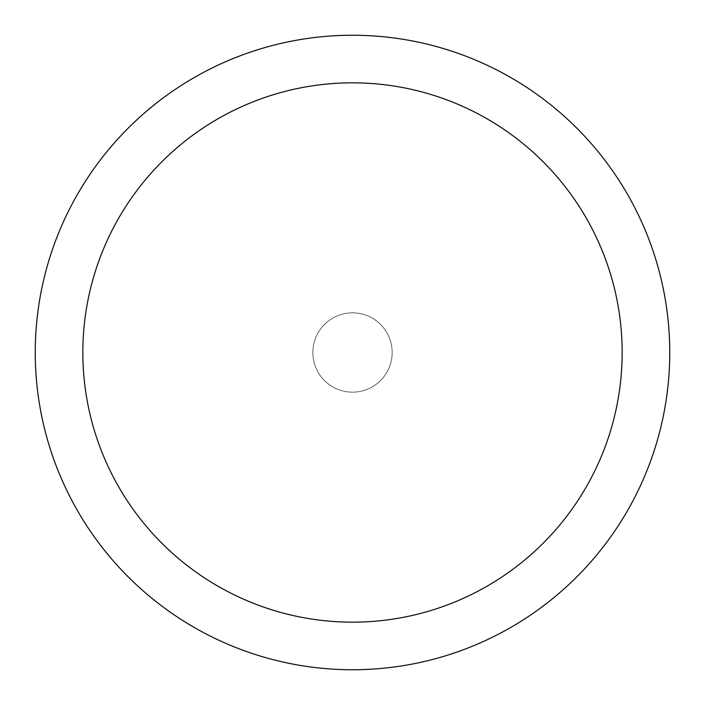 <?xml version="1.0" encoding="UTF-8"?>
<svg xmlns="http://www.w3.org/2000/svg" width="705" height="705" viewBox="0 0 705 705"><rect width="100%" height="100%" fill="white"/><g stroke="black" fill="none" stroke-linecap="round" stroke-linejoin="round"><path stroke-width="0.53" stroke-dasharray="3.52 2.64" d="M312.844 352.5A39.656 39.656 0 0 1 352.5 312.844A39.656 39.656 0 0 1 392.156 352.5A39.656 39.656 0 0 1 352.5 392.156A39.656 39.656 0 0 1 312.844 352.5A39.656 39.656 0 0 1 352.5 312.844A39.656 39.656 0 0 1 392.156 352.5A39.656 39.656 0 0 1 352.5 392.156A39.656 39.656 0 0 1 312.844 352.5M35.25 352.5A317.25 317.25 0 0 1 352.5 35.25A317.25 317.25 0 0 1 669.75 352.5A317.25 317.25 0 0 1 352.5 669.75A317.25 317.25 0 0 1 35.25 352.5M372.328 318.158A39.656 39.656 0 0 1 386.842 372.328A39.656 39.656 0 0 1 314.192 342.233A39.656 39.656 0 0 1 372.328 318.158A39.656 39.656 0 0 1 352.5 392.156A39.656 39.656 0 0 1 318.158 332.672A39.656 39.656 0 0 1 390.808 362.767A39.656 39.656 0 0 1 332.672 386.842"/><path stroke-width="1.06" d="M352.5 35.25A317.25 317.25 0 0 1 669.75 352.5A317.25 317.25 0 0 1 352.5 669.75A317.25 317.25 0 0 1 35.25 352.5A317.25 317.25 0 0 1 352.5 35.25M352.5 82.837A269.662 269.662 0 0 1 622.163 352.5A269.662 269.662 0 0 1 352.5 622.163A269.662 269.662 0 0 1 82.837 352.5A269.662 269.662 0 0 1 352.5 82.837"/></g></svg>
